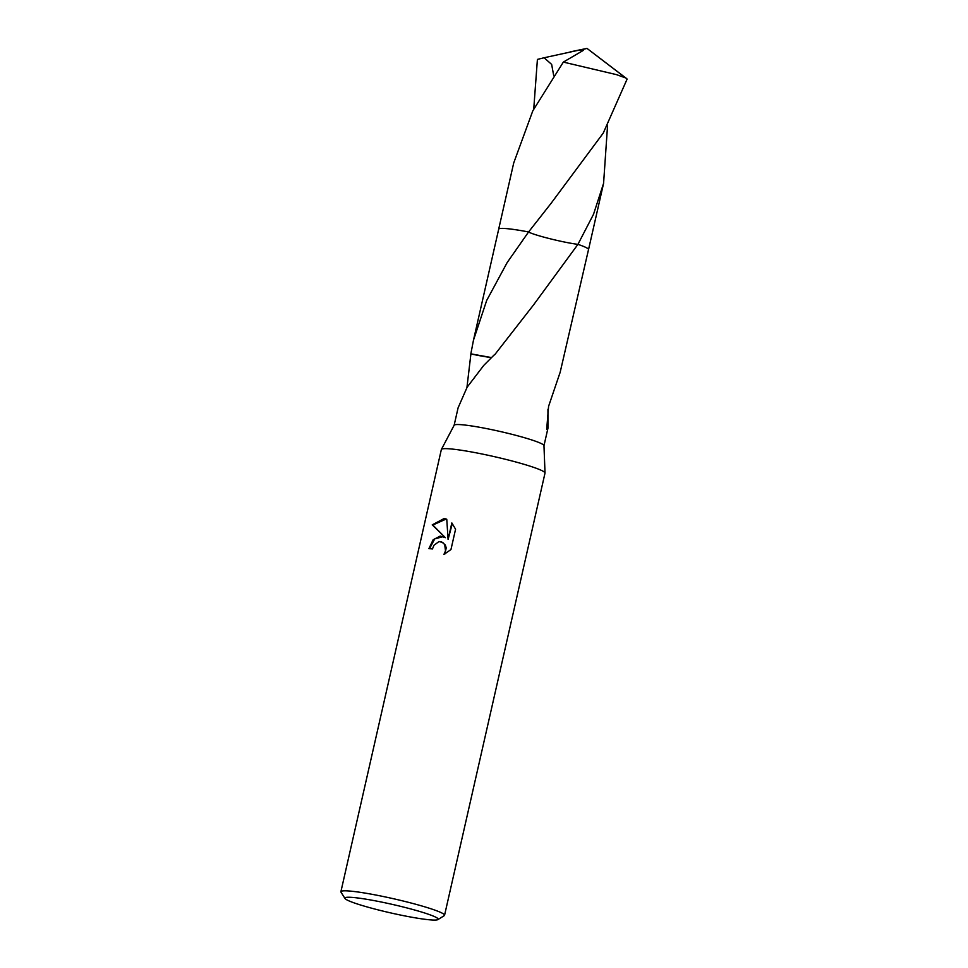 <?xml version="1.0" encoding="UTF-8"?>
<svg xmlns="http://www.w3.org/2000/svg" width="968" height="968" viewBox="0 0 968 968"><rect width="100%" height="100%" fill="white"/><g stroke="black" fill="none" stroke-linecap="round" stroke-linejoin="round"><path stroke-width="1.45" d="M345.007 898.498L341.014 892.206A53.155 4.816 12.8 0 1 340.893 891.722L441.347 449.551A53.155 4.816 12.8 0 1 441.396 449.442A53.155 4.816 12.8 0 1 459.776 450.023A53.155 4.816 12.8 0 1 514.952 461.748A53.155 4.816 12.8 0 1 545.02 472.989A53.155 4.816 12.8 0 1 545.008 473.098L444.554 915.28A53.155 4.816 12.8 0 1 444.239 915.655L437.911 919.6A47.831 4.332 12.8 0 1 421.612 918.838A47.831 4.332 12.8 0 1 373.382 908.662A47.831 4.332 12.8 0 1 345.007 898.498A47.831 4.332 12.8 0 1 361.488 898.485A47.831 4.332 12.8 0 1 413.554 909.702A47.831 4.332 12.8 0 1 437.911 919.6M454.125 425.315A46.065 4.175 12.8 0 1 454.161 425.218A46.065 4.175 12.8 0 1 470.097 425.726A46.065 4.175 12.8 0 1 517.916 435.878A46.065 4.175 12.8 0 1 543.968 445.619L545.02 472.989M440.234 536.054L445.365 537.676L432.236 524.85L444.215 518.485L446.768 519.247L448.087 539.442L451.838 522.938L455.577 529.206L450.955 549.57L443.901 554.458L445.51 550.901L444.711 544.718L442.848 542.552L438.988 541.523L433.906 545.323L432.454 548.989A53.155 4.816 -167.2 0 0 428.921 548.602L433.119 539.781L440.234 536.054M340.893 891.722A53.155 4.816 12.8 0 1 359.322 892.193A53.155 4.816 12.8 0 1 415.066 904.076A53.155 4.816 12.8 0 1 444.554 915.28M607.541 125.779L603.584 183.327L593.517 214.303L577.932 244.359A46.065 4.175 12.8 0 1 588.508 249.635M454.137 425.267L458.106 407.794L467.157 387.152L483.806 365.347L494.249 354.845A46.065 4.175 -167.2 0 1 494.575 354.905L533.525 304.944L577.944 244.347A46.077 4.175 12.8 0 1 577.969 244.359A46.065 4.175 12.8 0 1 588.52 249.587A46.077 4.175 12.8 0 1 588.508 249.659M498.677 229.234A46.065 4.175 12.8 0 1 514.649 229.585A46.065 4.175 12.8 0 1 528.576 231.969L551.094 203.304L603.245 133.088L627.107 79.11A46.065 4.175 12.8 0 0 626.49 78.468A46.065 4.175 12.8 0 0 625.715 77.96L616.519 74.645L563.34 62.097L532.799 110.848L513.73 162.914L498.677 229.174A46.065 4.175 12.8 0 1 514.649 229.597A46.065 4.175 12.8 0 1 528.576 231.957L507.159 262.57L486.686 300.443L473.461 340.24L470.847 353.852A46.065 4.175 12.8 0 0 470.908 353.913A30.71 2.783 -167.2 0 0 491.49 357.567L470.847 353.852M547.948 409.246L547.948 428.207L546.69 429.26L548.59 406.33L559.964 372.837A46.065 4.175 12.8 0 1 560.024 372.898L588.52 249.587A46.077 4.175 12.8 0 0 577.969 244.359M446.2 519.017L432.817 525.043L445.365 537.676M443.308 536.599L434.729 538.886L429.526 548.662M441.577 541.838L445.268 544.899L446.236 547.84L444.893 553.986M452.322 523.506L448.087 539.442M466.939 387.515L470.908 353.913M527.766 231.425C530.307 234.22 562.347 242.448 578.259 244.396M498.665 229.259A46.077 4.175 12.8 0 1 498.677 229.174A46.077 4.175 12.8 0 1 528.576 231.957M533.743 109.009L537.409 59.411L544.113 57.753L551.663 64.433L553.72 75.734M544.113 57.753L586.995 48.4L625.715 77.96M580.147 50.336L583.535 50.263L563.34 62.097M580.171 50.203L586.995 48.4L626.49 78.468M547.948 428.207L543.98 445.679M498.689 229.186L473.461 340.24M454.161 425.218L441.396 449.442M551.784 202.445L551.094 203.304M603.584 183.327L588.532 249.587M586.995 48.4L570.091 51.897"/></g></svg>
